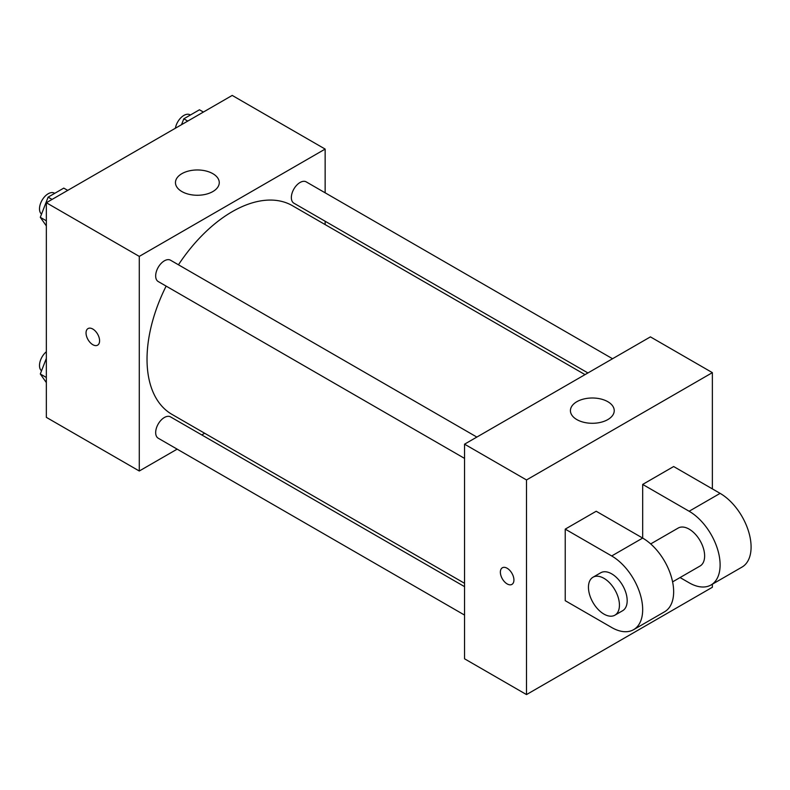 <?xml version="1.0" encoding="UTF-8"?>
<svg xmlns="http://www.w3.org/2000/svg" width="790" height="790" viewBox="0 0 790 790"><rect width="100%" height="100%" fill="white"/><g stroke="black" fill="none" stroke-linecap="round" stroke-linejoin="round"><path stroke-width="1.19" d="M177.158 449.145L139.277 471.008L46.343 417.357L46.343 202.734L232.211 95.422L325.144 149.083L325.144 192.809M204.669 433.256L201.776 434.935M166.137 286.108A120.475 69.559 120 0 0 147.029 359.233A120.475 69.559 120 0 0 171.973 414.385L464.55 583.296M585.025 374.628L292.448 205.706A120.475 69.559 120 0 0 178.451 264.788M325.144 221.239L325.144 224.587M139.277 471.008L139.277 256.394L325.144 149.083M612.546 358.739L306.214 181.878A12.314 7.11 120 0 0 296.724 185.176A12.314 7.11 120 0 0 291.352 197.569A12.314 7.11 120 0 0 293.9 203.198L587.918 372.949M464.55 586.644L170.531 416.893A12.314 7.11 120 0 0 161.042 420.191A12.314 7.11 120 0 0 155.669 432.574A12.314 7.11 120 0 0 158.217 438.213L464.55 615.074M464.55 458.398L158.217 281.536A12.314 7.11 -60 0 1 158.217 267.326A12.314 7.11 -60 0 1 170.531 260.216L476.864 437.077M139.277 256.394L46.343 202.734M181.878 191.555A21.903 12.65 180 0 1 175.459 182.618A21.903 12.65 180 0 1 197.362 169.969A21.903 12.65 180 0 1 219.264 182.618A21.903 12.65 180 0 1 205.746 194.3A21.903 12.65 180 0 1 181.878 191.555M99.589 340.786A9.579 5.53 60 0 1 97.605 345.171A9.579 5.53 60 0 1 88.026 339.641A9.579 5.53 60 0 1 88.026 328.571A9.579 5.53 60 0 1 95.402 331.138A9.579 5.53 60 0 1 99.589 340.786M97.605 345.171A9.579 5.53 60 0 1 88.026 339.641A9.579 5.53 60 0 1 88.026 328.571M712.373 584.195L712.373 587.266L526.505 694.578L464.55 658.801L464.55 444.178L650.417 336.876L712.373 372.643L712.373 488.892M46.343 225.92L40.3 217.319L48.121 197.144L63.773 188.109L67.723 190.39M46.343 220.805L40.3 217.319M52.071 199.426L48.121 197.144M54.708 193.343L54.362 193.145A12.314 7.11 120 0 0 44.872 196.443A12.314 7.11 120 0 0 39.5 208.837A12.314 7.11 120 0 0 41.534 214.12M181.532 124.692L183.803 118.816L199.455 109.78L203.405 112.062M187.753 121.087L183.803 118.816M190.39 115.014L190.044 114.807A12.314 7.11 120 0 0 181.443 117.236A12.314 7.11 120 0 0 175.38 128.237M46.343 382.587L40.3 373.986L46.343 358.403M46.343 377.482L40.3 373.986M46.343 351.738A12.314 7.11 120 0 0 39.5 365.513A12.314 7.11 120 0 0 41.534 370.796M507.15 583.909A9.579 5.53 -120 0 0 511.94 584.383A9.579 5.53 60 0 1 507.14 583.909A9.579 5.53 60 0 1 500.88 575.466A9.579 5.53 60 0 1 502.351 567.783A9.579 5.53 -120 0 0 500.89 575.466A9.579 5.53 -120 0 0 507.15 583.909M502.351 567.783A9.579 5.53 60 0 1 511.94 573.323A9.579 5.53 60 0 1 511.94 584.383M526.505 694.578L526.505 479.955L464.55 444.178L650.417 336.876M464.55 658.801L464.55 444.178M607.826 401.705A21.903 12.65 180 0 1 614.235 410.652A21.903 12.65 180 0 1 592.332 423.292A21.903 12.65 180 0 1 570.429 410.652A21.903 12.65 180 0 1 583.948 398.96A21.903 12.65 180 0 1 607.826 401.705M526.505 479.955L712.373 372.643M565.225 600.677L565.225 529.132L611.697 555.962A43.806 25.29 60 0 1 640.315 594.574A43.806 25.29 60 0 1 633.6 629.679A43.806 25.29 60 0 1 611.697 627.507L565.225 600.677M633.6 629.679L664.578 611.786A43.806 25.29 -120 0 0 671.293 576.68A43.806 25.29 -120 0 0 642.675 538.079L596.203 511.249L565.225 529.132M611.697 555.962L642.675 538.079L642.675 484.428L673.653 466.535L720.115 493.365A43.806 25.29 60 0 1 748.732 531.976A43.806 25.29 60 0 1 742.017 567.082L711.039 584.965A43.806 25.29 60 0 1 689.137 582.793L680.062 577.559M650.693 543.925L678.185 528.056A21.903 12.65 60 0 1 695.072 533.921A21.903 12.65 60 0 1 704.631 555.962A21.903 12.65 60 0 1 700.088 565.995L672.596 581.865M720.115 493.365L689.137 511.249L642.675 484.428M689.137 511.249A43.806 25.29 60 0 1 717.755 549.86A43.806 25.29 60 0 1 711.039 584.965M592.994 577.233L600.746 572.76A21.903 12.65 60 0 1 617.622 578.636A21.903 12.65 60 0 1 627.181 600.677A21.903 12.65 60 0 1 622.648 610.71L614.906 615.173A21.903 12.65 60 0 1 592.994 602.533A21.903 12.65 60 0 1 592.994 577.233A21.903 12.65 60 0 1 609.88 583.109A21.903 12.65 60 0 1 619.439 605.15A21.903 12.65 60 0 1 614.906 615.173"/></g></svg>
